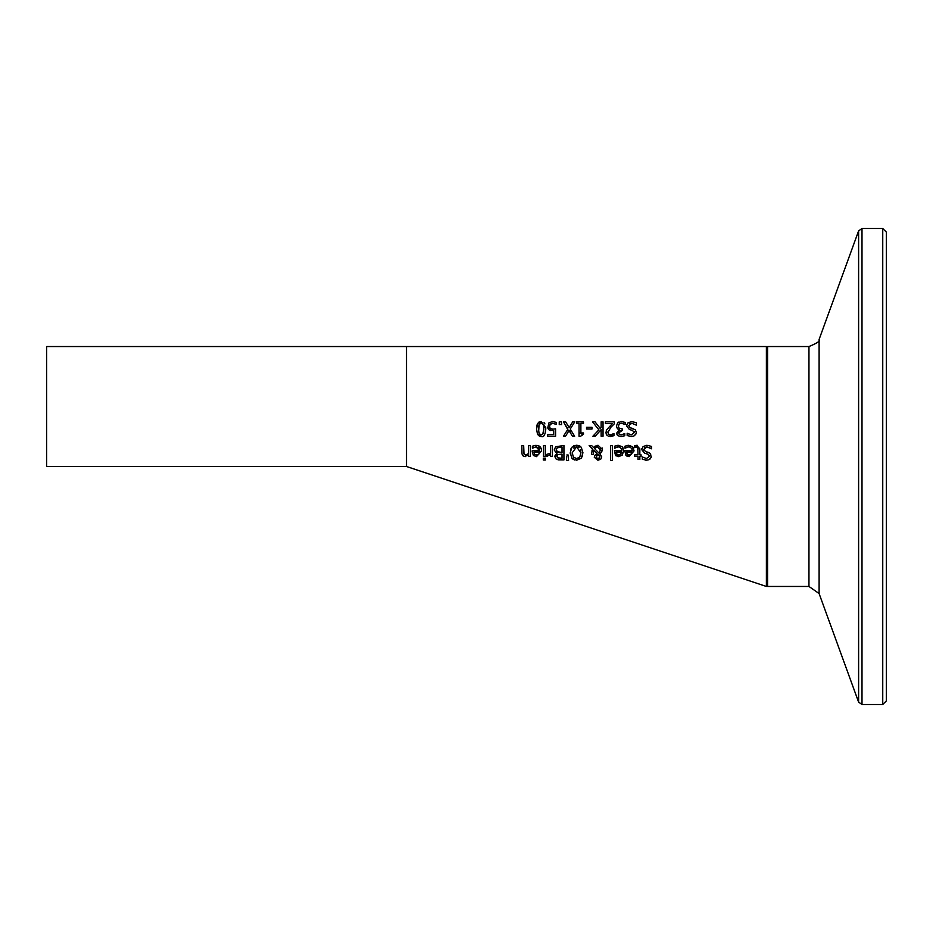 <?xml version="1.0" encoding="UTF-8"?>
<svg xmlns="http://www.w3.org/2000/svg" width="933" height="933" viewBox="0 0 933 933"><rect width="100%" height="100%" fill="white"/><g stroke="black" fill="none" stroke-linecap="round" stroke-linejoin="round"><path stroke-width="1.4" d="M552.744 429.168L555.59 428.818L555.59 436.236L547.694 436.236L547.694 434.545L553.736 434.545L553.736 430.708L549.094 429.891L547.764 427.862L548.884 422.952L552.418 421.541L556.185 422.357L556.185 424.398L552.383 423.209L550.307 424.083L549.572 426.428L550.132 428.247L552.744 429.168M643.07 446.592L646.826 445.286L651.549 446.406L651.549 448.808L646.966 446.942L643.758 449.344L645.531 451.549L650.511 453.473L651.164 457.543L649.03 459.701L646.604 460.191L642.324 459.258L642.324 456.972L646.476 458.535L649.45 456.272L647.572 454.033L644.621 453.275L641.764 449.648L643.07 446.592M624.748 450.756L632.236 450.756L631.921 448.901L630.335 447.21L628.667 446.884L624.947 448.19L624.947 446.207L628.644 445.298L632.621 446.72L634.078 450.884L629.087 456.645L625.95 455.444L624.748 450.756M634.673 445.636L636.691 445.333L639.84 448.855L639.84 454.837L641.064 454.837L641.064 456.342L639.84 456.342L639.84 459.444L638.02 459.444L638.02 456.342L634.673 456.342L634.673 454.837L638.02 454.837L637.764 447.595L634.673 447.269L634.673 445.636L634.673 447.269M614.334 450.756L621.81 450.756L621.495 448.878L619.909 447.199L618.241 446.884L614.532 448.19L614.532 446.207L618.217 445.298L622.206 446.72L623.652 450.884L622.276 455.082L618.661 456.645L615.535 455.444L614.334 450.756M591.58 453.403L592.595 449.1L589.143 445.542L591.615 445.542L593.586 447.607L597.96 445.239L602.45 449.496L601.598 452.143L599.791 453.695L601.727 456.902L600.735 459.199L597.913 460.237L594.274 457.252L594.834 455.292L597.05 453.671L593.656 450.173L593.47 454.336L591.58 454.336L591.58 453.403M610.637 460.575L610.637 445.542L612.456 445.542L612.456 460.575L610.637 460.575M556.873 453.543L554.179 449.963L555.671 446.709L563.94 445.542L563.94 459.934L556.348 459.351L554.855 456.692L556.873 453.613M573.632 445.881L576.594 445.239L581.236 447.199L582.95 452.738L581.224 458.29L576.594 460.237L571.941 458.29L570.215 452.738L571.941 447.199L576.594 445.239L579.136 445.706M545.245 456.342L543.426 456.342L543.426 445.542L545.245 445.542L545.245 456.342L543.426 456.342M566.832 454.977L568.139 454.977L568.559 460.575L566.413 460.575L566.716 456.517M534.026 445.601L538.446 445.694L541.327 449.146L541.502 450.884L536.51 456.645L533.384 455.444L532.183 451.747L532.183 450.756L539.659 450.756L536.09 446.884L532.381 448.19L532.381 446.207L536.067 445.298M550.598 453.205L550.598 445.542L552.418 445.542L552.418 456.342L550.598 456.342L550.598 454.733L546.691 456.284L546.691 454.394L550.598 453.205M525.232 456.645L523.04 455.887L521.99 453.939L521.85 445.542L523.67 445.542L524.019 454.114L525.722 454.919L528.521 453.613L528.521 445.542L530.341 445.542L530.341 456.342L528.521 456.342L528.521 455.141L524.218 456.517M543.298 460.027L543.298 458.138L545.362 458.138L545.362 460.027L543.298 460.027L545.362 459.654M619.419 434.428L621.168 434.871L624.772 433.612L624.772 435.653L621.016 436.539L617.984 435.723L616.701 433.064L619.36 429.705L617.424 428.772L616.421 426.113L617.693 422.871L621.238 421.541L625.168 422.427L625.168 424.468L621.355 423.209L619.174 424.014L618.381 426.253L619.244 428.34L622.229 428.853L622.229 430.451L618.661 432.865L619.419 434.428L621.168 434.871L619.139 434.172M636.283 432.282L636.014 433.81L633.927 435.968L631.443 436.492L627.163 435.559L627.163 433.274L631.314 434.836L634.288 432.574L632.411 430.335L629.46 429.577L626.603 425.949L627.909 422.894L631.664 421.588L636.388 422.707L636.388 425.11L631.804 423.244L628.597 425.646L630.37 427.85L635.35 429.775L636.283 432.376L635.874 434.113M608.001 431.699L608.643 434.288L610.404 434.871L613.949 433.623L613.949 435.676L608.281 436.201L606.287 434.3L605.972 432.585L606.718 429.705L612.445 423.512L605.377 423.512L605.377 421.844L614.252 421.844L614.252 423.885L610.777 427.349L607.931 432.48L608.643 434.288L610.404 434.871L613.844 433.623M591.989 429.017L586.542 429.017L586.542 427.267L591.989 427.267L591.989 429.017L586.542 428.818M561.549 424.398L559.24 424.597L559.24 421.844L561.549 421.844L561.549 424.597L559.24 424.398M406.52 404.945L406.52 466.5L766.39 586.46L766.39 346.54L406.52 346.54L406.52 404.945M536.58 429.04L537.7 423.349L541.175 421.541L545.735 427.536L545.782 429.028C545.199 435.058 543.659 437.554 541.175 436.527L539.542 436.259L537.501 434.323L536.58 429.04L537.046 424.9M563.462 436.236L567.964 429.145L563.462 421.844L565.655 421.844L569.153 427.582L572.722 421.844L574.786 421.844L570.203 429.052L574.646 436.236L572.454 436.236L569.025 430.603L565.526 436.236L563.462 436.236L566.821 430.953L569.025 430.603L571.894 431.781L574.646 436.236M579.031 436.282L579.031 423.314L576.477 423.314L576.477 421.844L583.498 421.844L583.498 423.314L580.886 423.314L580.886 432.959L583.498 432.959L583.498 434.277L580.524 436.282L579.031 436.282M592.898 436.236L598.858 429.81L592.548 421.844L595.032 421.844L600.292 428.539L601.132 427.594L601.132 421.844L603.045 421.844L603.045 436.236L601.132 436.236L601.132 429.623L595.231 436.236L592.898 436.236L593.738 435.326L595.755 435.653L601.132 429.623L601.132 436.236M547.694 436.236L555.59 436.236L555.59 429.133L554.692 428.993L555.59 428.818M552.418 421.541L553.222 421.576M556.185 422.357L556.185 424.398M552.383 423.209L549.817 424.923M548.138 428.807L547.764 427.862L551.041 428.9M547.694 434.545L549.245 434.545M552.184 434.545L553.736 434.545M550.458 430.579L549.875 430.37M651.257 448.68L649.321 447.455M646.966 446.942L644.435 447.723M643.758 449.344L643.91 450.277M645.531 451.549L649.461 452.703M651.374 456.832L650.079 459.013M641.764 449.648L641.916 448.54M649.45 456.272L649.298 455.374M642.324 457.986L642.324 456.972M646.604 460.191L645.578 460.144M632.621 446.72L633.682 448.411M627.303 456.354L625.95 455.444M632.236 450.756L631.863 448.761M628.667 446.884L626.451 447.362M624.947 448.19L624.947 447.385M626.603 445.601L628.644 445.298M630.393 454.942L632.236 452.143L626.533 452.143L627.711 454.814M628.539 455.106L631.349 454.301M632.236 452.143L626.533 452.143L627.151 454.313L629.192 455.152M636.691 445.333L637.519 445.403M639.84 448.855L639.84 454.837M638.02 457.59L638.02 456.342L634.673 456.342M636.236 446.919L634.778 447.269M638.02 449.694L637.764 447.595M622.206 446.72L623.186 448.213M616.13 455.957L615.535 455.444M618.241 446.884L616.025 447.362M614.532 448.19L614.532 447.385M616.177 445.601L618.217 445.298M619.979 454.942L621.81 452.143L616.107 452.143L617.296 454.814M618.147 455.106L620.923 454.301M621.81 452.143L616.107 452.143L616.725 454.313L618.766 455.152M591.872 451.036L592.595 449.1M591.615 445.542L593.586 447.607M594.088 447L595.254 445.997M593.516 451.374L593.47 454.336M602.193 447.933L602.45 449.496L600.77 453.006M596.385 453.951L597.05 453.671M601.727 456.902L600.735 459.199M598.869 453.006L600.455 449.963L597.435 446.814L594.426 448.458L598.869 453.006L594.426 448.458L597.435 446.814M600.455 450.056L600.234 448.656M596.642 455.316L596.164 457.065L597.983 459.024L599.837 456.995L599.464 455.689L597.96 454.359L596.164 457.065L597.983 459.024L599.266 458.523M599.336 458.453L599.464 455.689L597.645 454.488M612.456 445.542L612.456 450.942M561.876 445.542L563.94 445.542L563.94 449.776M563.94 459.934L558.039 459.864M554.855 456.692L554.913 456.085M555.053 455.549L555.718 454.464M556.651 451.595L562.028 452.493L562.028 447.175L557.211 447.782L556.173 449.881L557.339 452.12L556.255 449.088M557.433 452.167L558.319 452.423M558.156 447.362L556.534 448.458M562.028 452.493L562.028 447.175L558.704 447.269M557.328 457.753L562.028 458.301L562.028 454.091L557.654 454.569L556.849 456.424L558.529 458.231M562.028 458.301L562.028 454.091L557.654 454.569L556.849 456.424M570.238 453.461L570.215 452.738M570.693 449.496L571.171 448.341M579.253 445.752L580.221 446.289M582.635 455.444L581.224 458.29M574.611 459.969L573.224 459.351M572.955 459.176L571.941 458.29M578.565 458.138L579.778 457.088L580.956 452.738L580.489 449.718M580.956 452.89L576.582 446.895L573.713 448.038M579.008 447.653L576.582 446.895L572.209 452.738L573.387 457.088L576.582 458.581L579.778 457.088M572.221 453.03L572.372 454.628M545.245 445.542L545.245 448.621M568.477 459.468L568.559 460.575L566.413 460.575L566.494 459.468M568.139 454.977L568.255 456.517M538.854 445.869L540.079 446.755M540.883 447.875L541.245 448.831M539.659 450.756L538.808 447.98L536.09 446.884M539.566 452.738L539.659 452.143L533.956 452.143L534.574 454.313L536.615 455.152L538.773 454.301L539.659 452.143L533.956 452.143L534.574 454.313L537.758 454.977M537.898 454.919L538.773 454.301M549.129 454.196L550.423 453.368M552.418 445.542L552.418 447.269M552.418 456.342L550.598 456.342L550.598 454.733M547.426 456.342L546.691 456.284L546.691 454.394M521.85 452.552L521.85 445.542M523.67 451.7L524.019 454.114L525.722 454.919M530.341 456.342L528.521 456.342M530.341 445.542L530.341 446.895M624.655 433.612L623.384 434.358M624.772 433.612L624.772 434.451M624.772 435.653L623.419 436.178M622.929 436.294L620.9 436.539M617.984 435.723L617.273 435.011M617.075 434.696L616.76 433.763M616.701 433.064L619.36 429.845M616.433 426.498L616.491 425.261M617.693 422.871L618.707 422.113M621.588 430.451L619.675 430.929M625.028 424.468L621.355 423.209L619.174 424.014M621.238 421.541L622.043 421.576M636.388 423.955L636.388 425.11M636.248 425.11L631.804 423.244M630.055 423.524L629.285 424.002M630.37 427.85L632.971 428.504M634.802 435.408L633.822 436.014M629.962 436.399L629.343 436.294M627.303 433.274L628.247 433.962M634.288 432.574L634.113 431.629M630.953 429.973L629.46 429.577M626.603 425.949L626.754 424.818M603.045 421.844L603.045 428.154M596.957 431.862L598.858 429.81M601.132 427.594L601.132 421.844M595.032 421.844L600.292 428.539M605.377 421.844L609.272 421.844M607.931 432.48L608.643 434.288M613.949 433.623L613.949 434.463M613.949 435.676L610.264 436.539M607.103 435.466L606.298 434.3M606.158 431.046L606.835 429.495M612.445 423.512L605.377 423.512M583.498 432.959L583.498 433.658L579.031 432.935M583.498 434.277L581.912 434.451M583.498 423.314L580.886 423.314M576.477 421.844L578.308 421.844M579.031 423.314L576.477 423.314M586.542 427.267L588.093 427.267M590.437 427.267L591.989 427.267M567.742 429.507L563.462 421.844M574.786 421.844L572.874 424.865M538.773 422.206L539.402 421.868M544.091 422.637L544.942 423.92M541.175 436.527L537.513 434.335M538.539 429.04L539.064 433.437L541.175 434.93L543.321 433.413L543.822 429.028L543.333 424.69L541.175 423.139L539.052 424.655L538.668 431.781M539.064 433.437L539.939 434.603M540.732 434.895L541.781 434.871M539.426 423.955L538.656 426.381L536.79 426.078M542.726 434.358L543.822 429.028M543.333 424.69L541.175 423.139L539.834 423.535M808.958 586.46L819.104 593.563L819.104 339.437C821.005 340.592 817.623 342.959 808.958 346.54L808.958 586.46L767.591 586.46L766.39 585.259M882.746 704.497L886.35 700.893L886.35 232.107L882.746 228.503L882.746 704.497L861.999 704.497L858.617 702.129L819.104 593.563M406.52 466.5L46.65 466.5L46.65 346.54L406.52 346.54M545.735 427.536L543.776 427.221M767.591 586.46L767.591 346.54L766.39 347.741M861.999 704.497L861.999 228.503L858.617 230.871L858.617 702.129M808.958 346.54L767.591 346.54M882.746 228.503L861.999 228.503M819.104 339.437L858.617 230.871"/></g></svg>
